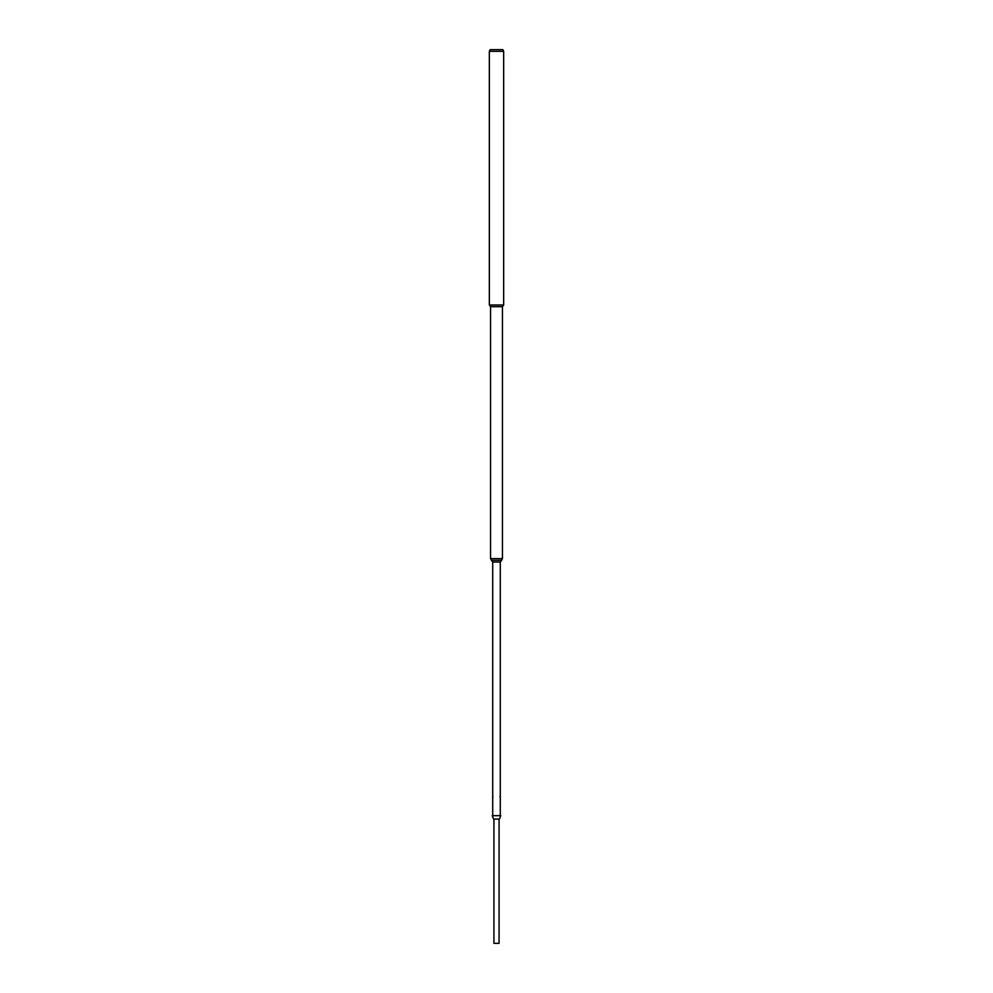 <?xml version="1.0" encoding="UTF-8"?>
<svg xmlns="http://www.w3.org/2000/svg" width="993" height="993" viewBox="0 0 993 993"><rect width="100%" height="100%" fill="white"/><g stroke="black" fill="none" stroke-linecap="round" stroke-linejoin="round"><path stroke-width="1.49" d="M496.5 49.65L490.132 49.65L489.338 51.351L503.662 51.351L502.868 49.65L496.5 49.65M501.527 560.337L502.446 558.637L490.554 558.637L490.554 306.7L489.388 304.988L503.662 304.988L503.662 51.351M490.554 306.7L502.446 306.7L503.612 304.988M496.5 562.038L500.286 562.038L501.602 560.337L491.398 560.337L492.714 562.038L496.5 562.038M499.988 796.609L500.112 797.379L499.988 796.609M492.789 797.292L492.913 796.622L492.789 797.292M492.813 797.354L492.888 796.523L492.813 797.354M499.069 819.088L499.069 943.35L493.931 943.35L493.931 819.088M492.243 815.675L500.757 815.675L492.243 815.675L493.558 819.088L499.442 819.088L500.757 815.675M489.338 304.988L489.338 51.351M502.446 558.637L502.446 306.7M491.473 560.337L490.554 558.637M500.286 815.588L500.286 797.205M500.286 796.709L500.286 562.038M492.714 815.588L492.714 797.205M492.714 796.709L492.714 562.038"/></g></svg>
